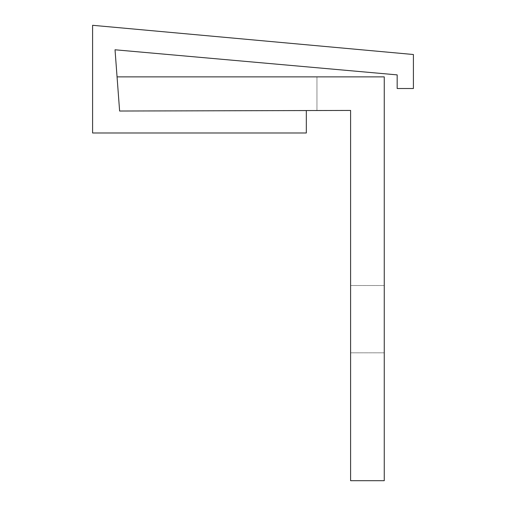 <?xml version="1.0" encoding="UTF-8"?>
<svg xmlns="http://www.w3.org/2000/svg" width="506" height="506" viewBox="0 0 506 506"><rect width="100%" height="100%" fill="white"/><g stroke="black" fill="none" stroke-linecap="round" stroke-linejoin="round"><path stroke-width="0.38" stroke-dasharray="2.53 1.9" d="M306.326 110.555L119.618 111.023L306.326 110.555L306.326 132.989L92.592 132.989L92.592 25.3L413.408 54.515L413.408 88.512L397.172 88.512L397.172 74.882L115.026 49.784L119.618 111.023L117.057 76.874L119.618 111.023L350.601 110.441L350.601 480.7L350.601 110.441L316.952 110.523L316.952 76.874L384.256 76.874L117.057 76.874M350.601 110.441L350.601 480.7L384.256 480.7L384.256 76.874L384.256 480.7L384.256 285.517L384.256 480.7L350.601 480.7L384.256 480.7L350.601 480.7L350.601 285.517L350.601 480.7L350.601 285.517L350.601 480.7L384.256 480.7L384.256 352.821L384.256 480.7L350.601 480.7L384.256 480.7L384.256 76.874L316.952 76.874L316.952 110.523M384.256 352.821L350.601 352.821L384.256 352.821M350.601 285.517L384.256 285.517L350.601 285.517"/><path stroke-width="0.76" d="M306.326 132.989L306.326 110.555L119.618 111.023L115.026 49.784L397.172 74.882L397.172 88.512L413.408 88.512L413.408 54.515L92.592 25.3L92.592 132.989L306.326 132.989M306.326 110.555L350.601 110.441L350.601 480.7L384.256 480.7L384.256 76.874L117.057 76.874M350.601 110.441L316.952 110.523"/></g></svg>
